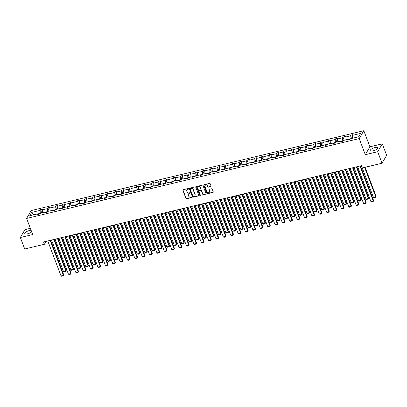 <?xml version="1.0" encoding="UTF-8"?>
<svg xmlns="http://www.w3.org/2000/svg" width="407" height="407" viewBox="0 0 407 407"><rect width="100%" height="100%" fill="white"/><g stroke="black" fill="none" stroke-linecap="round" stroke-linejoin="round"><path stroke-width="0.61" d="M188.538 188.787A0.356 0.315 -149.7 0 0 188.095 188.553L183.165 189.733A0.509 0.448 -149.7 0 0 182.87 190.298L185.953 198.423A0.509 0.448 -149.7 0 0 186.589 198.758L191.524 197.578A0.356 0.315 -149.7 0 0 191.728 197.181A0.356 0.315 -149.7 0 0 191.285 196.942L190.644 197.1A1.633 1.435 -149.7 0 1 188.609 196.011L188.355 195.335A1.633 1.435 -149.7 0 1 189.291 193.534L189.927 193.381A0.356 0.315 -149.7 0 0 190.135 192.984A0.356 0.315 -149.7 0 0 189.687 192.75L189.052 192.903A1.633 1.435 -149.7 0 1 187.017 191.814L186.762 191.137A1.633 1.435 -149.7 0 1 187.698 189.336L188.334 189.184A0.356 0.315 -149.7 0 0 188.538 188.787M375.04 147.538A4.05 1.302 -20.8 0 0 370.278 150.636A4.05 1.302 -20.8 0 0 373.092 150.86A4.05 1.302 -20.8 0 0 377.854 147.761A4.05 1.302 -20.8 0 0 375.04 147.538M31.09 230.265A4.05 1.302 -20.8 0 0 29.543 230.484A4.05 1.302 -20.8 0 0 24.781 233.587A4.05 1.302 -20.8 0 0 27.595 233.811A4.05 1.302 -20.8 0 0 31.705 231.883M210.76 186.579A0.509 0.448 -149.7 0 0 211.055 186.019L210.185 183.74A0.509 0.448 -149.7 0 0 209.549 183.399L204.075 184.717A0.509 0.448 -149.7 0 0 203.78 185.277L206.868 193.401A0.509 0.448 -149.7 0 0 207.504 193.742L212.978 192.425A0.509 0.448 -149.7 0 0 213.273 191.86L212.225 189.107A0.509 0.448 -149.7 0 0 211.589 188.772L209.249 189.331A0.509 0.448 -149.7 0 0 208.954 189.896L209.473 191.259A1.363 1.201 -149.7 0 1 206.99 191.855L204.96 186.508A1.363 1.201 -149.7 0 1 207.443 185.913L207.779 186.803A0.509 0.448 -149.7 0 0 208.415 187.144L210.887 186.37A0.509 0.448 -149.7 0 0 211.075 186.269M365.303 154.691L377.671 151.725L382.036 163.217L386.65 155.326L382.285 143.834L369.917 146.805L363.807 130.713L359.193 138.604L365.303 154.691L369.917 146.805M30.357 228.327L24.964 229.624L20.35 237.51L32.718 234.544L26.603 218.452L359.193 138.604M20.35 237.51L24.715 249.003L44.46 244.266L46.164 241.346M382.036 163.217L362.291 167.959L361.421 165.659L43.585 241.967L44.46 244.266M195.752 187.205A0.509 0.448 -149.7 0 0 195.116 186.864L189.637 188.182A0.509 0.448 -149.7 0 0 189.347 188.741L192.43 196.866A0.509 0.448 -149.7 0 0 193.066 197.207L198.545 195.889A0.509 0.448 -149.7 0 0 198.835 195.329L195.752 187.205M196.856 186.447L202.335 185.134A0.509 0.448 -149.7 0 1 202.971 185.475L206.054 193.595A0.509 0.448 -149.7 0 1 205.764 194.159L203.419 194.719A0.509 0.448 -149.7 0 1 202.783 194.383L201.531 191.087A0.509 0.448 -149.7 0 0 200.895 190.746L199.338 191.122A0.509 0.448 -149.7 0 0 199.048 191.682L200.351 195.111A0.356 0.315 -149.7 0 1 200.005 195.513A0.356 0.315 -149.7 0 1 199.7 195.268L196.566 187.011A0.509 0.448 -149.7 0 1 196.856 186.447M377.671 151.725L382.285 143.834M358.694 136.777L350.32 138.787L349.903 139.504L347.542 140.069L347.96 139.357L342.943 140.563L342.526 141.275L340.16 141.845L340.583 141.127L335.566 142.333L335.149 143.045L332.784 143.615L333.206 142.898L328.19 144.103L327.772 144.816L325.407 145.385L325.824 144.668L320.813 145.874L320.395 146.586L318.03 147.156L318.447 146.444L313.436 147.644L313.019 148.357L310.653 148.926L311.07 148.214L306.059 149.415L305.642 150.132L303.276 150.697L303.693 149.985L298.682 151.185L298.265 151.903L295.899 152.467L296.316 151.755L291.305 152.961L290.888 153.673L288.522 154.238L288.939 153.525L283.928 154.731L283.511 155.443L281.145 156.013L281.563 155.296L276.551 156.502L276.134 157.214L273.769 157.784L274.186 157.066L269.175 158.272L268.757 158.984L266.392 159.554L266.809 158.842L261.798 160.043L261.38 160.755L259.015 161.325L259.432 160.612L254.421 161.813L254.004 162.53L251.638 163.095L252.055 162.383L247.044 163.583L246.627 164.301L244.261 164.866L244.678 164.153L239.667 165.359L239.245 166.071L236.884 166.636L237.301 165.924L232.29 167.129L231.868 167.842L229.507 168.412L229.924 167.694L224.908 168.9L224.491 169.612L222.13 170.182L222.548 169.465L217.531 170.67L217.114 171.383L214.754 171.952L215.171 171.24L210.154 172.441L209.737 173.153L207.372 173.723L207.794 173.011L202.778 174.211L202.36 174.929L199.995 175.493L200.417 174.781L195.401 175.982L194.984 176.699L192.618 177.264L193.035 176.552L188.024 177.752L187.607 178.47L185.241 179.034L185.658 178.322L180.647 179.528L180.23 180.24L177.864 180.81L178.281 180.092L173.27 181.298L172.853 182.01L170.487 182.58L170.904 181.863L165.893 183.069L165.476 183.781L163.11 184.351L163.528 183.633L158.516 184.839L158.099 185.551L155.733 186.121L156.151 185.409L151.139 186.61L150.722 187.327L148.357 187.892L148.774 187.179L143.763 188.38L143.345 189.097L140.98 189.662L141.397 188.95L136.386 190.15L135.969 190.868L133.603 191.432L134.02 190.72L129.009 191.926L128.592 192.638L126.226 193.208L126.643 192.491L121.632 193.696L121.215 194.409L118.849 194.978L119.266 194.261L114.255 195.467L113.833 196.179L111.472 196.749L111.889 196.032L106.878 197.237L106.456 197.95L104.095 198.519L104.513 197.807L99.501 199.008L99.079 199.725L96.718 200.29L97.136 199.578L92.119 200.778L91.702 201.496L89.342 202.06L89.759 201.348L84.742 202.549L84.325 203.266L81.965 203.831L82.382 203.118L77.366 204.324L76.948 205.036L74.583 205.606L75.005 204.889L69.989 206.095L69.572 206.807L67.206 207.377L67.628 206.659L62.612 207.865L62.195 208.577L59.829 209.147L60.246 208.43L55.235 209.636L54.818 210.348L52.452 210.918L52.869 210.205L47.858 211.406L47.441 212.123L45.075 212.688L45.492 211.976L40.481 213.176L40.064 213.894L37.698 214.458L38.116 213.746L29.747 215.756L31.715 212.388L40.09 210.378L40.507 209.661L42.872 209.096L42.45 209.809L47.466 208.608L47.884 207.891L50.249 207.326L49.827 208.038L54.843 206.832L55.26 206.12L57.626 205.555L57.209 206.268L62.22 205.062L62.637 204.35L65.003 203.78L64.586 204.497L69.597 203.291L70.014 202.579L72.38 202.009L71.963 202.727L76.974 201.521L77.391 200.809L79.757 200.239L79.34 200.951L84.351 199.751L84.768 199.038L87.134 198.468L86.716 199.181L91.728 197.98L92.145 197.263L94.51 196.698L94.093 197.41L99.105 196.21L99.522 195.492L101.887 194.928L101.47 195.64L106.481 194.439L106.899 193.722L109.264 193.157L108.847 193.869L113.858 192.664L114.275 191.951L116.641 191.382L116.224 192.099L121.235 190.893L121.652 190.181L124.018 189.611L123.601 190.328L128.612 189.123L129.029 188.41L131.395 187.841L130.978 188.553L135.989 187.352L136.411 186.64L138.772 186.07L138.355 186.782L143.366 185.582L143.788 184.864L146.149 184.3L145.731 185.012L150.748 183.811L151.165 183.094L153.525 182.529L153.108 183.242L158.125 182.041L158.542 181.324L160.902 180.759L160.485 181.471L165.501 180.265L165.919 179.553L168.284 178.983L167.862 179.701L172.878 178.495L173.296 177.783L175.661 177.213L175.239 177.93L180.255 176.724L180.672 176.012L183.038 175.442L182.616 176.16L187.632 174.954L188.049 174.242L190.415 173.672L189.998 174.384L195.009 173.184L195.426 172.466L197.792 171.902L197.375 172.614L202.386 171.413L202.803 170.696L205.169 170.131L204.752 170.843L209.763 169.643L210.18 168.925L212.546 168.361L212.128 169.073L217.14 167.867L217.557 167.155L219.922 166.585L219.505 167.302L224.516 166.097L224.934 165.384L227.299 164.815L226.882 165.532L231.893 164.326L232.311 163.614L234.676 163.044L234.259 163.762L239.27 162.556L239.687 161.844L242.053 161.274L241.636 161.986L246.647 160.785L247.064 160.068L249.43 159.503L249.013 160.216L254.024 159.015L254.441 158.298L256.807 157.733L256.39 158.445L261.401 157.244L261.818 156.527L264.184 155.962L263.767 156.675L268.778 155.469L269.2 154.757L271.561 154.187L271.143 154.904L276.155 153.698L276.577 152.986L278.937 152.416L278.52 153.134L283.537 151.928L283.954 151.216L286.314 150.646L285.897 151.363L290.913 150.158L291.331 149.445L293.691 148.876L293.274 149.588L298.29 148.387L298.707 147.67L301.073 147.105L300.651 147.817L305.667 146.617L306.084 145.899L308.45 145.335L308.028 146.047L313.044 144.846L313.461 144.129L315.827 143.564L315.405 144.276L320.421 143.071L320.838 142.358L323.204 141.789L322.787 142.506L327.798 141.3L328.215 140.588L330.581 140.018L330.163 140.736L335.175 139.53L335.592 138.818L337.958 138.248L337.54 138.965L342.552 137.759L342.969 137.047L345.334 136.477L344.917 137.19L349.928 135.989L350.346 135.277L352.711 134.707L352.294 135.419L360.663 133.41L358.694 136.777M363.807 130.713L31.217 210.561L26.603 218.452M345.131 140.033L350.203 138.99M350.137 138.812L349.928 135.989M345.126 140.018L344.917 137.19M348.534 139.83L347.96 139.357M337.754 141.804L342.826 140.761M342.76 140.588L342.552 137.759M337.749 141.789L337.54 138.965M341.158 141.605L340.583 141.127M330.163 140.736L330.377 143.579L335.449 142.531M335.383 142.358L335.175 139.53M333.781 143.376L333.206 142.898M323 145.35L328.073 144.302M328.006 144.129L327.798 141.3M322.995 145.33L322.787 142.506M326.404 145.146L325.824 144.668M315.623 147.12L320.696 146.072M320.63 145.899L320.421 143.071M315.618 147.105L315.405 144.276M319.027 146.917L318.447 146.444M308.028 146.047L308.247 148.891L313.319 147.848M313.253 147.67L313.044 144.846M311.65 148.687L311.07 148.214M300.87 150.661L305.942 149.618M305.876 149.44L305.667 146.617M300.865 150.646L300.651 147.817M304.273 150.458L303.693 149.985M293.274 149.588L293.493 152.432L298.565 151.389M298.499 151.211L298.29 148.387M296.896 152.228L296.316 151.755M286.116 154.202L291.188 153.159M291.122 152.986L290.913 150.158M286.106 154.187L285.897 151.363M289.519 154.004L288.939 153.525M278.739 155.978L283.811 154.93M283.745 154.757L283.537 151.928M278.729 155.957L278.52 153.134M282.143 155.774L281.563 155.296M271.362 157.748L276.434 156.7M276.368 156.527L276.155 153.698M271.352 157.728L271.143 154.904M274.766 157.545L274.186 157.066M263.985 159.519L269.058 158.471M268.991 158.298L268.778 155.469M263.975 159.503L263.767 156.675M267.384 159.315L266.809 158.842M256.608 161.289L261.681 160.246M261.615 160.068L261.401 157.244M256.598 161.274L256.39 158.445M260.007 161.086L259.432 160.612M249.226 163.059L254.304 162.017M254.233 161.838L254.024 159.015M249.221 163.044L249.013 160.216M252.63 162.856L252.055 162.383M241.85 164.83L246.927 163.787M246.856 163.609L246.647 160.785M241.844 164.815L241.636 161.986M245.253 164.626L244.678 164.153M234.473 166.6L239.545 165.557M239.479 165.384L239.27 162.556M234.468 166.585L234.259 163.762M237.876 166.402L237.301 165.924M227.096 168.376L232.168 167.328M232.102 167.155L231.893 164.326M227.091 168.356L226.882 165.532M230.499 168.172L229.924 167.694M219.719 170.146L224.791 169.098M224.725 168.925L224.516 166.097M219.714 170.126L219.505 167.302M223.122 169.943L222.548 169.465M212.342 171.917L217.414 170.869M217.348 170.696L217.14 167.867M212.337 171.896L212.128 169.073M215.746 171.713L215.171 171.24M204.965 173.687L210.037 172.644M209.971 172.466L209.763 169.643M204.96 173.672L204.752 170.843M208.369 173.484L207.794 173.011M197.588 175.458L202.661 174.415M202.594 174.237L202.386 171.413M197.583 175.442L197.375 172.614M200.992 175.254L200.417 174.781M190.211 177.228L195.284 176.185M195.218 176.007L195.009 173.184M190.206 177.213L189.998 174.384M193.615 177.025L193.035 176.552M182.835 178.999L187.907 177.956M187.841 177.778L187.632 174.954M182.829 178.983L182.616 176.16M186.238 178.795L185.658 178.322M175.458 180.774L180.53 179.726M180.464 179.553L180.255 176.724M175.453 180.754L175.239 177.93M178.861 180.571L178.281 180.092M168.081 182.545L173.153 181.497M173.087 181.324L172.878 178.495M168.076 182.524L167.862 179.701M171.484 182.341L170.904 181.863M160.704 184.315L165.776 183.267M165.71 183.094L165.501 180.265M160.699 184.295L160.485 181.471M164.107 184.112L163.528 183.633M153.327 186.085L158.399 185.043M158.333 184.864L158.125 182.041M153.317 186.07L153.108 183.242M156.731 185.882L156.151 185.409M145.95 187.856L151.022 186.813M150.956 186.635L150.748 183.811M145.94 187.841L145.731 185.012M149.354 187.652L148.774 187.179M138.573 189.626L143.646 188.583M143.579 188.405L143.366 185.582M138.563 189.611L138.355 186.782M141.977 189.423L141.397 188.95M131.196 191.397L136.269 190.354M136.203 190.176L135.989 187.352M131.186 191.382L130.978 188.553M134.595 191.193L134.02 190.72M123.82 193.172L128.892 192.124M128.826 191.951L128.612 189.123M123.809 193.152L123.601 190.328M127.218 192.969L126.643 192.491M116.438 194.943L121.515 193.895M121.444 193.722L121.235 190.893M116.433 194.922L116.224 192.099M119.841 194.739L119.266 194.261M109.061 196.713L114.138 195.665M114.067 195.492L113.858 192.664M109.056 196.693L108.847 193.869M112.464 196.51L111.889 196.032M101.684 198.484L106.756 197.441M106.69 197.263L106.481 194.439M101.679 198.468L101.47 195.64M105.087 198.28L104.513 197.807M94.093 197.41L94.307 200.254L99.379 199.211M99.313 199.033L99.105 196.21M97.711 200.051L97.136 199.578M86.93 202.025L92.002 200.982M91.936 200.804L91.728 197.98M86.925 202.009L86.716 199.181M90.334 201.821L89.759 201.348M79.553 203.795L84.625 202.752M84.559 202.574L84.351 199.751M79.548 203.78L79.34 200.951M82.957 203.592L82.382 203.118M71.963 202.727L72.176 205.571L77.249 204.523M77.182 204.35L76.974 201.521M75.58 205.367L75.005 204.889M64.799 207.341L69.872 206.293M69.806 206.12L69.597 203.291M64.794 207.321L64.586 204.497M68.203 207.138L67.628 206.659M57.423 209.112L62.495 208.063M62.429 207.891L62.22 205.062M57.418 209.091L57.209 206.268M60.826 208.908L60.246 208.43M49.827 208.038L50.046 210.882L55.118 209.834M55.052 209.661L54.843 206.832M53.449 210.678L52.869 210.205M42.669 212.652L47.741 211.609M47.675 211.431L47.466 208.608M42.664 212.637L42.45 209.809M46.072 212.449L45.492 211.976M31.715 212.388L33.913 214.738L40.364 213.38M40.298 213.202L40.09 210.378M358.704 136.757L352.508 138.263L352.294 135.419M38.696 214.219L38.116 213.746M41.728 212.876L40.507 209.661M49.105 211.106L47.884 207.891M56.481 209.335L55.26 206.12M63.858 207.565L62.637 204.35M71.235 205.794L70.014 202.579M78.612 204.024L77.391 200.809M85.989 202.254L84.768 199.038M93.366 200.483L92.145 197.263M100.743 198.708L99.522 195.492M108.12 196.937L106.899 193.722M115.496 195.167L114.275 191.951M122.878 193.396L121.652 190.181M130.255 191.626L129.029 188.41M137.632 189.855L136.411 186.64M145.009 188.085L143.788 184.864M152.386 186.309L151.165 183.094M159.763 184.539L158.542 181.324M167.14 182.768L165.919 179.553M174.517 180.998L173.296 177.783M181.893 179.228L180.672 176.012M189.27 177.457L188.049 174.242M196.647 175.687L195.426 172.466M204.024 173.911L202.803 170.696M211.401 172.141L210.18 168.925M218.778 170.37L217.557 167.155M226.155 168.6L224.934 165.384M233.532 166.829L232.311 163.614M240.908 165.059L239.687 161.844M248.285 163.288L247.064 160.068M255.667 161.513L254.441 158.298M263.044 159.742L261.818 156.527M270.421 157.972L269.2 154.757M277.798 156.202L276.577 152.986M285.175 154.431L283.954 151.216M292.552 152.661L291.331 149.445M299.928 150.89L298.707 147.67M307.305 149.115L306.084 145.899M314.682 147.344L313.461 144.129M322.059 145.574L320.838 142.358M329.436 143.803L328.215 140.588M336.813 142.033L335.592 138.818M344.19 140.262L342.969 137.047M351.567 138.492L350.346 135.277M188.558 188.924A0.356 0.315 -149.7 0 1 188.461 188.97L187.82 189.123A1.633 1.435 -149.7 0 0 186.905 189.855M188.497 194.047A1.633 1.435 -149.7 0 1 189.418 193.32L190.054 193.167A0.356 0.315 -149.7 0 0 190.155 193.122M182.972 189.835A0.509 0.448 -149.7 0 0 182.997 190.084L186.08 198.209A0.509 0.448 -149.7 0 0 186.716 198.545L191.646 197.364A0.356 0.315 -149.7 0 0 191.748 197.319M189.448 188.278A0.509 0.448 -149.7 0 0 189.469 188.533L192.557 196.652A0.509 0.448 -149.7 0 0 193.193 196.993L198.667 195.675A0.509 0.448 -149.7 0 0 198.855 195.579M190.39 188.69A0.356 0.315 -149.7 0 0 190.186 189.082L192.893 196.215A0.356 0.315 -149.7 0 0 193.335 196.454L194.012 196.291A1.633 1.435 -149.7 0 0 194.948 194.49L193.096 189.616A1.633 1.435 -149.7 0 0 191.061 188.527L190.512 188.477A0.356 0.315 -149.7 0 0 190.288 188.736M194.928 195.558A1.633 1.435 -149.7 0 0 195.07 194.276L194.948 194.49M190.512 188.477L191.188 188.314A1.633 1.435 -149.7 0 1 193.218 189.403L195.07 194.276M199.15 191.219A0.509 0.448 -149.7 0 1 199.466 190.908L201.022 190.532A0.509 0.448 -149.7 0 1 201.653 190.873L202.905 194.17A0.509 0.448 -149.7 0 0 203.541 194.505L205.886 193.946A0.509 0.448 -149.7 0 0 206.074 193.849M196.667 186.543A0.509 0.448 -149.7 0 0 196.688 186.798L199.827 195.055A0.356 0.315 -149.7 0 0 200.371 195.248M200.234 187.668A1.363 1.201 -149.7 0 0 197.751 188.263L198.463 190.15A0.509 0.448 -149.7 0 0 199.099 190.486L200.656 190.115A0.509 0.448 -149.7 0 0 200.946 189.55L200.356 187.454A1.363 1.201 -149.7 0 0 197.883 187.174M200.972 189.804A0.509 0.448 -149.7 0 0 201.073 189.341L200.946 189.55M200.356 187.454L201.073 189.341M205.092 185.419A1.363 1.201 -149.7 0 1 207.565 185.699L207.906 186.589A0.509 0.448 -149.7 0 0 208.542 186.93L210.887 186.37M209.463 192.135A1.363 1.201 -149.7 0 0 209.6 191.046L209.473 191.259M209.056 189.428A0.509 0.448 -149.7 0 0 209.081 189.682L209.6 191.046M203.887 184.814A0.509 0.448 -149.7 0 0 203.907 185.063L206.99 193.188A0.509 0.448 -149.7 0 0 207.626 193.529L213.105 192.211A0.509 0.448 -149.7 0 0 213.293 192.114M53.902 239.489L65.909 271.103L63.543 271.667L51.536 240.059M66.224 270.569L65.878 271.627L66.224 270.569L54.37 239.377M65.878 271.627L64.22 272.024L63.543 271.667M50.132 240.395L63.416 275.366L63.726 274.832L50.6 240.283M47.767 240.959L61.05 275.931L63.416 275.366L63.38 275.89L61.727 276.287L61.05 275.931M63.726 274.832L63.38 275.89M61.279 237.719L73.285 269.332L70.925 269.897L58.913 238.283M73.601 268.798L73.255 269.851L73.601 268.798L61.752 237.607M73.255 269.851L71.596 270.253L70.925 269.897M68.656 235.948L80.662 267.562L78.302 268.127L66.29 236.513M80.978 267.028L80.632 268.081L80.978 267.028L69.129 235.831M80.632 268.081L78.973 268.478L78.302 268.127M57.509 238.624L70.793 273.596L71.103 273.061L57.977 238.512M55.143 239.189L68.427 274.16L70.793 273.596L70.757 274.12L69.104 274.516L68.427 274.16M71.103 273.061L70.757 274.12M64.886 236.854L78.169 271.825L78.48 271.291L65.354 236.737M62.52 237.418L75.804 272.39L78.169 271.825L78.134 272.344L76.48 272.746L75.804 272.39M78.48 271.291L78.134 272.344M76.033 234.178L88.039 265.786L85.679 266.356L73.667 234.742M88.355 265.257L88.009 266.31L88.355 265.257L76.506 234.061M88.009 266.31L86.35 266.707L85.679 266.356M72.263 235.078L85.546 270.05L85.857 269.52L72.736 234.966M69.897 235.648L83.181 270.619L85.546 270.05L85.511 270.574L83.857 270.97L83.181 270.619M85.857 269.52L85.511 270.574M83.41 232.402L95.416 264.016L93.055 264.586L81.044 232.972M95.731 263.482L95.386 264.54L95.731 263.482L83.883 232.29M95.386 264.54L93.727 264.937L93.055 264.586M79.64 233.308L92.923 268.279L93.234 267.75L80.113 233.196M77.274 233.877L90.558 268.849L92.923 268.279L92.888 268.803L91.234 269.2L90.558 268.849M93.234 267.75L92.888 268.803M90.786 230.632L102.798 262.245L100.432 262.815L88.421 231.201M103.108 261.711L102.762 262.769L103.108 261.711L91.26 230.52M102.762 262.769L101.109 263.166L100.432 262.815M87.017 231.537L100.3 266.509L100.615 265.974L87.49 231.425M84.651 232.107L97.934 267.078L100.3 266.509L100.27 267.033L98.611 267.43L97.934 267.078M100.615 265.974L100.27 267.033M98.163 228.861L110.175 260.475L107.809 261.045L95.798 229.431M110.485 259.941L110.139 260.999L110.485 259.941L98.636 228.749M110.139 260.999L108.486 261.396L107.809 261.045M94.393 229.767L107.677 264.738L107.992 264.204L94.867 229.655M92.028 230.337L105.316 265.308L107.677 264.738L107.646 265.262L105.988 265.659L105.316 265.308M107.992 264.204L107.646 265.262M105.54 227.091L117.552 258.704L115.186 259.269L103.175 227.661M117.862 258.17L117.516 259.228L117.862 258.17L106.013 226.979M117.516 259.228L115.863 259.625L115.186 259.269M101.77 227.996L115.054 262.968L115.369 262.434L102.243 227.884M99.405 228.566L112.693 263.538L115.054 262.968L115.023 263.492L113.365 263.889L112.693 263.538M115.369 262.434L115.023 263.492M112.917 225.32L124.929 256.934L122.563 257.499L110.556 225.885M125.239 256.4L124.893 257.453L125.239 256.4L113.39 225.208M124.893 257.453L123.24 257.855L122.563 257.499M109.147 226.226L122.431 261.197L122.746 260.663L109.62 226.114M106.782 226.791L120.07 261.762L122.431 261.197L122.4 261.721L120.742 262.118L120.07 261.762M122.746 260.663L122.4 261.721M120.294 223.55L132.306 255.164L129.94 255.728L117.933 224.115M132.616 254.629L132.27 255.682L132.616 254.629L120.767 223.433M132.27 255.682L130.616 256.079L129.94 255.728M116.524 224.455L129.808 259.427L130.123 258.893L116.997 224.338M114.158 225.02L127.447 259.992L129.808 259.427L129.777 259.946L128.119 260.348L127.447 259.992M130.123 258.893L129.777 259.946M127.671 221.779L139.682 253.388L137.317 253.958L125.31 222.344M139.993 252.859L139.647 253.912L139.993 252.859L128.144 221.662M139.647 253.912L137.993 254.309L137.317 253.958M123.901 222.68L137.184 257.656L137.5 257.122L124.374 222.568M121.54 223.25L134.824 258.221L137.184 257.656L137.154 258.175L135.495 258.572L134.824 258.221M137.5 257.122L137.154 258.175M135.048 220.004L147.059 251.618L144.694 252.187L132.687 220.574M147.37 251.088L147.024 252.142L147.37 251.088L135.521 219.892M147.024 252.142L145.37 252.538L144.694 252.187M131.278 220.909L144.566 255.881L144.877 255.352L131.751 220.798M128.917 221.479L142.201 256.451L144.566 255.881L144.531 256.405L142.877 256.802L142.201 256.451M144.877 255.352L144.531 256.405M142.43 218.233L154.436 249.847L152.07 250.417L140.064 218.803M154.746 249.313L154.401 250.371L154.746 249.313L142.898 218.121M154.401 250.371L152.747 250.768L152.07 250.417M138.655 219.139L151.943 254.11L152.254 253.576L139.128 219.027M136.294 219.709L149.578 254.68L151.943 254.11L151.908 254.634L150.254 255.031L149.578 254.68M152.254 253.576L151.908 254.634M149.807 216.463L161.813 248.077L159.447 248.646L147.441 217.033M162.123 247.542L161.777 248.601L162.123 247.542L150.275 216.351M161.777 248.601L160.124 248.998L159.447 248.646M146.032 217.369L159.32 252.34L159.63 251.806L146.505 217.257M143.671 217.938L156.954 252.91L159.32 252.34L159.285 252.864L157.631 253.261L156.954 252.91M159.63 251.806L159.285 252.864M157.183 214.693L169.19 246.306L166.824 246.871L154.818 215.262M169.5 245.772L169.154 246.83L169.5 245.772L157.651 214.581M169.154 246.83L167.501 247.227L166.824 246.871M153.414 215.598L166.697 250.57L167.007 250.035L153.882 215.486M151.048 216.168L164.331 251.139L166.697 250.57L166.661 251.094L165.008 251.49L164.331 251.139M167.007 250.035L166.661 251.094M164.56 212.922L176.567 244.536L174.201 245.1L162.195 213.487M176.877 244.002L176.531 245.055L176.877 244.002L165.028 212.81M176.531 245.055L174.878 245.457L174.201 245.1M160.79 213.828L174.074 248.799L174.384 248.265L161.258 213.716M158.425 214.392L171.708 249.364L174.074 248.799L174.038 249.323L172.385 249.72L171.708 249.364M174.384 248.265L174.038 249.323M171.937 211.152L183.944 242.765L181.578 243.33L169.571 211.716M184.254 242.231L183.908 243.284L184.254 242.231L172.405 211.035M183.908 243.284L182.255 243.681L181.578 243.33M168.167 212.057L181.451 247.029L181.761 246.494L168.635 211.94M165.802 212.622L179.085 247.593L181.451 247.029L181.415 247.548L179.762 247.949L179.085 247.593M181.761 246.494L181.415 247.548M179.314 209.381L191.321 240.99L188.955 241.56L176.948 209.946M191.636 240.461L191.29 241.514L191.636 240.461L179.782 209.264M191.29 241.514L189.631 241.911L188.955 241.56M175.544 210.287L188.828 245.258L189.138 244.724L176.012 210.17M173.179 210.851L186.462 245.823L188.828 245.258L188.792 245.777L187.139 246.174L186.462 245.823M189.138 244.724L188.792 245.777M186.691 207.606L198.697 239.219L196.337 239.789L184.325 208.175M199.013 238.69L198.667 239.743L199.013 238.69L187.159 207.494M198.667 239.743L197.008 240.14L196.337 239.789M182.921 208.511L196.205 243.483L196.515 242.954L183.389 208.399M180.555 209.081L193.839 244.052L196.205 243.483L196.169 244.007L194.515 244.404L193.839 244.052M196.515 242.954L196.169 244.007M194.068 205.835L206.074 237.449L203.714 238.019L191.702 206.405M206.39 236.915L206.044 237.973L206.39 236.915L194.541 205.723M206.044 237.973L204.385 238.37L203.714 238.019M190.298 206.741L203.581 241.712L203.892 241.178L190.766 206.629M187.932 207.311L201.216 242.282L203.581 241.712L203.546 242.236L201.892 242.633L201.216 242.282M203.892 241.178L203.546 242.236M201.445 204.065L213.451 235.678L211.091 236.248L199.079 204.635M213.767 235.144L213.421 236.202L213.767 235.144L201.918 203.953M213.421 236.202L211.762 236.599L211.091 236.248M197.675 204.97L210.958 239.942L211.269 239.408L198.148 204.858M195.309 205.54L208.593 240.512L210.958 239.942L210.923 240.466L209.269 240.863L208.593 240.512M211.269 239.408L210.923 240.466M208.822 202.294L220.828 233.908L218.467 234.473L206.456 202.864M221.143 233.374L220.798 234.432L221.143 233.374L209.295 202.182M220.798 234.432L219.139 234.829L218.467 234.473M205.052 203.2L218.335 238.171L218.645 237.637L205.525 203.088M202.686 203.77L215.969 238.741L218.335 238.171L218.3 238.695L216.646 239.092L215.969 238.741M218.645 237.637L218.3 238.695M216.198 200.524L228.205 232.138L225.844 232.702L213.833 201.089M228.52 231.603L228.174 232.662L228.52 231.603L216.672 200.412M228.174 232.662L226.516 233.058L225.844 232.702M212.429 201.429L225.712 236.401L226.022 235.867L212.902 201.317M210.063 201.994L223.346 236.966L225.712 236.401L225.676 236.925L224.023 237.322L223.346 236.966M226.022 235.867L225.676 236.925M223.575 198.753L235.587 230.367L233.221 230.932L221.21 199.318M235.897 229.833L235.551 230.886L235.897 229.833L224.048 198.641M235.551 230.886L233.898 231.283L233.221 230.932M219.805 199.659L233.089 234.63L233.404 234.096L220.279 199.542M217.44 200.224L230.723 235.195L233.089 234.63L233.058 235.149L231.4 235.551L230.723 235.195M233.404 234.096L233.058 235.149M230.952 196.983L242.964 228.592L240.598 229.161L228.586 197.548M243.274 228.062L242.928 229.116L243.274 228.062L231.425 196.866M242.928 229.116L241.275 229.512L240.598 229.161M227.182 197.888L240.466 232.86L240.781 232.326L227.655 197.771M224.817 198.453L238.105 233.425L240.466 232.86L240.435 233.379L238.777 233.776L238.105 233.425M240.781 232.326L240.435 233.379M238.329 195.207L250.341 226.821L247.975 227.391L235.963 195.777M250.651 226.292L250.305 227.345L250.651 226.292L238.802 195.095M250.305 227.345L248.652 227.742L247.975 227.391M234.559 196.113L247.843 231.084L248.158 230.555L235.032 196.001M232.194 196.683L245.482 231.654L247.843 231.084L247.812 231.608L246.154 232.005L245.482 231.654M248.158 230.555L247.812 231.608M245.706 193.437L257.717 225.051L255.352 225.62L243.345 194.007M258.028 224.516L257.682 225.575L258.028 224.516L246.179 193.325M257.682 225.575L256.028 225.971L255.352 225.62M241.936 194.343L255.22 229.314L255.535 228.785L242.409 194.231M239.57 194.912L252.859 229.884L255.22 229.314L255.189 229.838L253.53 230.235L252.859 229.884M255.535 228.785L255.189 229.838M253.083 191.666L265.094 223.28L262.729 223.85L250.722 192.236M265.405 222.746L265.059 223.804L265.405 222.746L253.556 191.555M265.059 223.804L263.405 224.201L262.729 223.85M249.313 192.572L262.596 227.544L262.912 227.009L249.786 192.46M246.947 193.142L260.236 228.113L262.596 227.544L262.566 228.068L260.907 228.464L260.236 228.113M262.912 227.009L262.566 228.068M260.46 189.896L272.471 221.51L270.106 222.074L258.099 190.466M272.782 220.976L272.436 222.034L272.782 220.976L260.933 189.784M272.436 222.034L270.782 222.431L270.106 222.074M256.69 190.802L269.978 225.773L270.289 225.239L257.163 190.69M254.329 191.371L267.613 226.343L269.978 225.773L269.943 226.297L268.284 226.694L267.613 226.343M270.289 225.239L269.943 226.297M267.837 188.126L279.848 219.739L277.482 220.304L265.476 188.695M280.158 219.205L279.812 220.263L280.158 219.205L268.31 188.014M279.812 220.263L278.159 220.66L277.482 220.304M264.067 189.031L277.355 224.003L277.666 223.468L264.54 188.919M261.706 189.596L274.99 224.567L277.355 224.003L277.32 224.527L275.666 224.923L274.99 224.567M277.666 223.468L277.32 224.527M275.218 186.355L287.225 217.969L284.859 218.534L272.853 186.92M287.535 217.435L287.189 218.488L287.535 217.435L275.687 186.243M287.189 218.488L285.536 218.89L284.859 218.534M271.444 187.261L284.732 222.232L285.042 221.698L271.917 187.144M269.083 187.825L282.366 222.797L284.732 222.232L284.697 222.756L283.043 223.153L282.366 222.797M285.042 221.698L284.697 222.756M282.595 184.585L294.602 216.193L292.236 216.763L280.23 185.149M294.912 215.664L294.566 216.717L294.912 215.664L283.063 184.468M294.566 216.717L292.913 217.114L292.236 216.763M278.82 185.49L292.109 220.462L292.419 219.928L279.294 185.373M276.46 186.055L289.743 221.026L292.109 220.462L292.073 220.981L290.42 221.377L289.743 221.026M292.419 219.928L292.073 220.981M289.972 182.814L301.979 214.423L299.613 214.993L287.607 183.379M302.289 213.894L301.943 214.947L302.289 213.894L290.44 182.697M301.943 214.947L300.29 215.344L299.613 214.993M286.202 183.715L299.486 218.686L299.796 218.157L286.67 183.603M283.837 184.285L297.12 219.256L299.486 218.686L299.45 219.21L297.797 219.607L297.12 219.256M299.796 218.157L299.45 219.21M297.349 181.039L309.356 212.652L306.99 213.222L294.983 181.608M309.666 212.118L309.32 213.176L309.666 212.118L297.817 180.927M309.32 213.176L307.667 213.573L306.99 213.222M293.579 181.944L306.863 216.916L307.173 216.387L294.047 181.832M291.214 182.514L304.497 217.486L306.863 216.916L306.827 217.44L305.174 217.837L304.497 217.486M307.173 216.387L306.827 217.44M304.726 179.268L316.732 210.882L314.367 211.452L302.36 179.838M317.043 210.348L316.697 211.406L317.043 210.348L305.194 179.156M316.697 211.406L315.043 211.803L314.367 211.452M300.956 180.174L314.24 215.145L314.55 214.611L301.424 180.062M298.59 180.744L311.874 215.715L314.24 215.145L314.204 215.669L312.551 216.066L311.874 215.715M314.55 214.611L314.204 215.669M312.103 177.498L324.109 209.112L321.744 209.681L309.737 178.068M324.425 208.577L324.079 209.636L324.425 208.577L312.571 177.386M324.079 209.636L322.42 210.032L321.744 209.681M308.333 178.403L321.616 213.375L321.927 212.841L308.801 178.291M305.967 178.973L319.251 213.945L321.616 213.375L321.581 213.899L319.927 214.296L319.251 213.945M321.927 212.841L321.581 213.899M319.48 175.727L331.486 207.341L329.126 207.906L317.114 176.297M331.802 206.807L331.456 207.865L331.802 206.807L319.948 175.615M331.456 207.865L329.797 208.262L329.126 207.906M315.71 176.633L328.993 211.604L329.304 211.07L316.178 176.521M313.344 177.198L326.628 212.169L328.993 211.604L328.958 212.128L327.304 212.525L326.628 212.169M329.304 211.07L328.958 212.128M326.857 173.957L338.863 205.571L336.503 206.135L324.491 174.522M339.179 205.036L338.833 206.09L339.179 205.036L327.33 173.845M338.833 206.09L337.174 206.491L336.503 206.135M323.087 174.862L336.37 209.834L336.681 209.3L323.555 174.745M320.721 175.427L334.005 210.399L336.37 209.834L336.335 210.358L334.681 210.755L334.005 210.399M336.681 209.3L336.335 210.358M334.233 172.186L346.24 203.8L343.879 204.365L331.868 172.751M346.555 203.266L346.209 204.319L346.555 203.266L334.707 172.069M346.209 204.319L344.551 204.716L343.879 204.365M330.464 173.092L343.747 208.063L344.057 207.529L330.937 172.975M328.098 173.657L341.381 208.628L343.747 208.063L343.712 208.582L342.058 208.984L341.381 208.628M344.057 207.529L343.712 208.582M341.61 170.416L353.617 202.025L351.256 202.594L339.245 170.981M353.932 201.496L353.586 202.549L353.932 201.496L342.084 170.299M353.586 202.549L351.928 202.945L351.256 202.594M337.841 171.316L351.124 206.288L351.434 205.759L338.314 171.205M335.475 171.886L348.758 206.858L351.124 206.288L351.088 206.812L349.435 207.209L348.758 206.858M351.434 205.759L351.088 206.812M348.987 168.64L360.999 200.254L358.633 200.824L346.622 169.21M361.309 199.72L360.963 200.778L361.309 199.72L349.46 168.529M360.963 200.778L359.305 201.175L358.633 200.824M345.217 169.546L358.501 204.518L358.811 203.988L345.691 169.434M342.852 170.116L356.135 205.087L358.501 204.518L358.465 205.042L356.812 205.438L356.135 205.087M358.811 203.988L358.465 205.042M356.364 166.87L368.376 198.484L366.01 199.054L353.998 167.44M368.686 197.95L368.34 199.008L368.686 197.95L356.837 166.758M368.34 199.008L366.687 199.405L366.01 199.054M352.594 167.776L365.878 202.747L366.193 202.213L353.067 167.664M350.229 168.345L363.512 203.317L365.878 202.747L365.847 203.271L364.189 203.668L363.512 203.317M366.193 202.213L365.847 203.271M364.616 167.399L375.753 196.713L373.387 197.283L361.375 165.669M376.063 196.179L375.717 197.237L376.063 196.179L365.084 167.287M375.717 197.237L374.064 197.634L373.387 197.283M359.971 166.005L373.255 200.977L373.57 200.442L360.444 165.893M357.605 166.575L370.894 201.546L373.255 200.977L373.224 201.501L371.566 201.897L370.894 201.546M373.57 200.442L373.224 201.501"/></g></svg>
